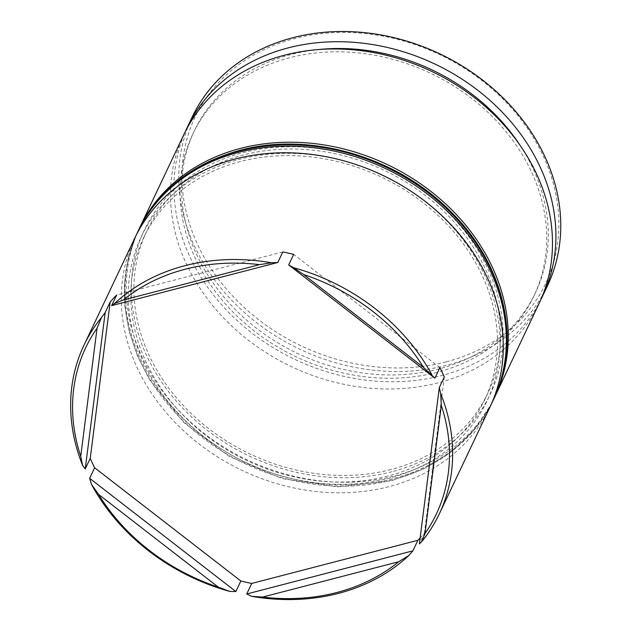 <?xml version="1.0" encoding="UTF-8"?>
<svg xmlns="http://www.w3.org/2000/svg" width="631" height="631" viewBox="0 0 631 631"><rect width="100%" height="100%" fill="white"/><g stroke="black" fill="none" stroke-linecap="round" stroke-linejoin="round"><path stroke-width="0.47" stroke-dasharray="3.15 2.37" d="M437.054 372.322A188.803 156.89 25.4 0 1 236.207 315.271A188.803 156.89 25.4 0 1 192.77 134.135A188.803 156.89 25.4 0 1 289.684 57.736A188.803 156.89 25.4 0 1 490.532 114.795A188.803 156.89 25.4 0 1 533.968 295.923A188.803 156.89 25.4 0 1 437.054 372.322M183.787 134.719A196.675 163.429 -154.6 0 0 229.037 323.395A196.675 163.429 -154.6 0 0 438.245 382.828A196.675 163.429 -154.6 0 0 539.197 303.251M387.828 476.121A188.803 156.89 25.4 0 1 186.989 419.071A188.803 156.89 25.4 0 1 143.552 237.934A188.803 156.89 25.4 0 1 240.466 161.536A188.803 156.89 25.4 0 1 441.306 218.586A188.803 156.89 25.4 0 1 484.742 399.723A188.803 156.89 25.4 0 1 387.828 476.121M134.569 238.518A196.675 163.429 -154.6 0 0 179.811 427.195A196.675 163.429 -154.6 0 0 389.027 486.627A196.675 163.429 -154.6 0 0 489.979 407.05M446.133 361.863A194.048 161.252 25.4 0 1 197.826 245.002A194.048 161.252 25.4 0 1 294.669 38.538A194.048 161.252 25.4 0 1 542.975 155.4A194.048 161.252 25.4 0 1 446.133 361.863M192.069 117.256A196.675 163.429 -154.6 0 0 237.319 305.932A196.675 163.429 -154.6 0 0 446.527 365.365A196.675 163.429 -154.6 0 0 547.479 285.788M390.952 469.527A188.803 156.89 25.4 0 1 190.112 412.477A188.803 156.89 25.4 0 1 146.676 231.34A188.803 156.89 25.4 0 1 243.59 154.942A188.803 156.89 25.4 0 1 444.437 212A188.803 156.89 25.4 0 1 487.866 393.137A188.803 156.89 25.4 0 1 390.952 469.527M494.349 397.814A196.675 163.429 25.4 0 1 394.028 476.082A196.675 163.429 25.4 0 1 185.427 417.249A196.675 163.429 25.4 0 1 138.954 229.282M520.062 145.311A188.803 156.89 25.4 0 1 535.53 292.634A188.803 156.89 25.4 0 1 438.616 369.025A188.803 156.89 25.4 0 1 237.769 311.974A188.803 156.89 25.4 0 1 194.34 130.838A188.803 156.89 25.4 0 1 291.254 54.44A188.803 156.89 25.4 0 1 318.198 49.581M540.862 299.599A196.675 163.429 25.4 0 1 441.684 375.579A196.675 163.429 25.4 0 1 234.172 317.787A196.675 163.429 25.4 0 1 185.561 131.114M420.12 538.014A196.675 163.429 25.4 0 0 424.371 533.353L419.37 543.898M282.806 251.935L116.656 295.063M439.902 367.605L293.683 254.372M424.371 533.353L444.303 376.999M366.067 168.146A191.43 159.075 -154.6 0 0 239.441 159.351A191.43 159.075 -154.6 0 0 143.907 363.022A191.43 159.075 -154.6 0 0 388.854 478.306A191.43 159.075 -154.6 0 0 499.989 346.869A191.43 159.075 -154.6 0 0 397.964 183.274M493.103 400.456A196.675 163.429 25.4 0 1 392.151 480.041A196.675 163.429 25.4 0 1 182.935 420.609A196.675 163.429 25.4 0 1 137.692 231.924M391.977 471.712A191.43 159.075 25.4 0 1 147.031 356.428A191.43 159.075 25.4 0 1 242.564 152.757A191.43 159.075 25.4 0 1 487.511 268.049A191.43 159.075 25.4 0 1 391.977 471.712M138.315 230.607A196.675 163.429 -154.6 0 0 183.566 419.292A196.675 163.429 -154.6 0 0 392.774 478.724A196.675 163.429 -154.6 0 0 493.726 399.139M143.552 237.934L146.676 231.34M192.77 134.135L194.34 130.838M533.968 295.923L535.53 292.634M484.742 399.723L487.866 393.137M136.17 235.253L128.401 258.008L124.622 282.01L124.906 306.721L129.245 331.622L137.55 356.184L149.626 379.886L184.015 422.746L229.495 456.599L282.231 478.598L337.766 486.88L391.417 480.743L423.235 469.156L451.173 452.017L474.204 429.948L491.494 403.745"/><path stroke-width="0.95" d="M494.98 396.505L539.197 303.251A196.675 163.429 -154.6 0 0 493.955 114.566A196.675 163.429 -154.6 0 0 284.747 55.142A196.675 163.429 -154.6 0 0 183.787 134.719L139.569 227.972A196.675 163.429 25.4 0 1 240.521 148.395A196.675 163.429 25.4 0 1 449.729 207.82A196.675 163.429 25.4 0 1 494.98 396.505A196.675 163.429 25.4 0 1 494.349 397.814M439.35 513.815A196.675 163.429 25.4 0 1 421.808 541.572L419.37 543.898L439.302 387.537L440.675 393.634A196.675 163.429 25.4 0 1 439.35 513.815L489.979 407.05A196.675 163.429 -154.6 0 0 444.729 218.365A196.675 163.429 -154.6 0 0 235.521 158.933A196.675 163.429 -154.6 0 0 134.569 238.518L83.939 345.283A196.675 163.429 25.4 0 1 101.481 317.519L105.172 312.558L85.24 468.92L90.241 458.374A196.675 163.429 25.4 0 0 94.634 467.768L89.634 478.314L235.852 591.539L240.853 580.993A196.675 163.429 25.4 0 0 251.737 583.438L246.737 593.976L412.887 550.847L417.888 540.302A196.675 163.429 25.4 0 0 420.12 538.014M542.636 296.002L547.479 285.788A196.675 163.429 -154.6 0 0 502.237 97.103A196.675 163.429 -154.6 0 0 293.021 37.671A196.675 163.429 -154.6 0 0 192.069 117.256L187.226 127.47A196.675 163.429 25.4 0 1 288.178 47.885A196.675 163.429 25.4 0 1 497.394 107.317A196.675 163.429 25.4 0 1 542.636 296.002A196.675 163.429 25.4 0 1 540.862 299.599M111.655 305.609L114.479 303.582A196.675 163.429 25.4 0 1 184.891 265.698A196.675 163.429 25.4 0 1 271.677 262.772L277.806 262.48L111.655 305.609L116.656 295.063A196.675 163.429 25.4 0 0 110.173 302.012L105.172 312.558M412.887 550.847L408.809 555.509A196.675 163.429 25.4 0 1 338.397 593.392A196.675 163.429 25.4 0 1 251.611 596.319L246.737 593.976M235.852 591.539L229.787 591.421A196.675 163.429 25.4 0 1 91.44 484.292L89.634 478.314M85.24 468.92L82.622 465.457A196.675 163.429 25.4 0 1 83.939 345.283M138.954 229.282A196.675 163.429 25.4 0 1 139.569 227.972M185.561 131.114A196.675 163.429 25.4 0 1 187.226 127.47M336.749 592.525A194.048 161.252 -154.6 0 0 398.682 561.748L262.535 597.092A194.048 161.252 -154.6 0 0 336.749 592.525M408.809 555.509L398.682 561.748M97.056 328.183A194.048 161.252 -154.6 0 0 80.729 456.3L97.056 328.183L101.481 317.519M259.499 264.641A194.048 161.252 -154.6 0 0 123.361 299.985L259.499 264.641L271.677 262.772M423.464 367.329A194.048 161.252 -154.6 0 0 303.653 274.548L423.464 367.329L434.901 378.15L288.683 264.917L293.683 254.372A196.675 163.429 25.4 0 0 282.806 251.935L277.806 262.48M424.978 533.55A194.048 161.252 -154.6 0 0 441.314 405.433L424.978 533.55L421.808 541.572M82.622 465.457L80.729 456.3M114.479 303.582L123.361 299.985M288.683 264.917L293.502 267.67A196.675 163.429 25.4 0 1 431.849 374.798M293.502 267.67L303.653 274.548M440.675 393.634L441.314 405.433M262.535 597.092L251.611 596.319M98.578 494.404A194.048 161.252 -154.6 0 0 218.381 587.185L98.578 494.404L91.44 484.292M318.198 49.581A188.803 156.89 25.4 0 1 520.062 145.311M439.302 387.537L444.303 376.999A196.675 163.429 25.4 0 0 439.902 367.605L434.901 378.15M229.787 591.421L218.381 587.185M110.173 302.012L90.241 458.374M251.737 583.438L417.888 540.302M94.634 467.768L240.853 580.993M136.17 235.253L137.692 231.924A196.675 163.429 25.4 0 1 238.644 152.347A196.675 163.429 25.4 0 1 447.86 211.779A196.675 163.429 25.4 0 1 493.103 400.456L493.726 399.139A196.675 163.429 -154.6 0 0 448.483 210.462A196.675 163.429 -154.6 0 0 239.275 151.03A196.675 163.429 -154.6 0 0 138.315 230.607C158.373 190.199 192.266 163.437 240.001 150.32C309.797 131.264 397.285 156.756 450.826 211.677C504.398 264.271 522.145 341.371 493.726 399.139M397.964 183.274A191.43 159.075 -154.6 0 0 366.067 168.146M137.692 231.924L138.315 230.607M491.494 403.745L493.103 400.456"/></g></svg>
